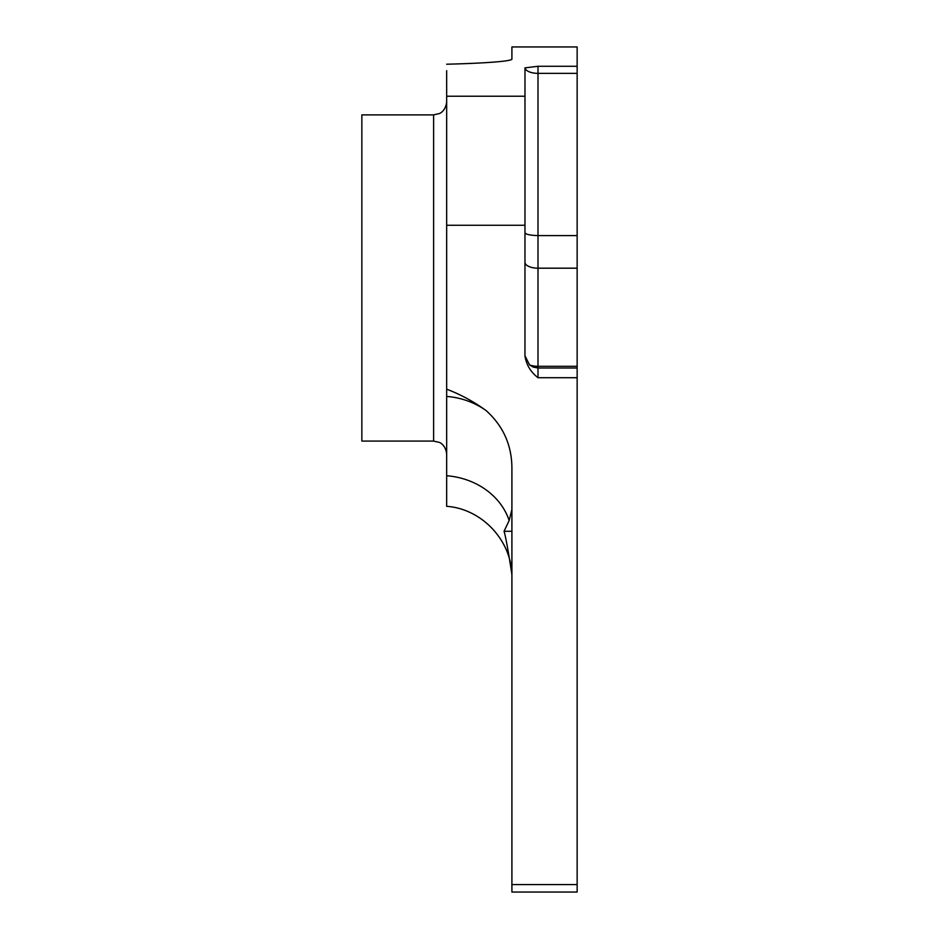 <?xml version="1.0" encoding="UTF-8"?>
<svg xmlns="http://www.w3.org/2000/svg" width="939" height="939" viewBox="0 0 939 939"><rect width="100%" height="100%" fill="white"/><g stroke="black" fill="none" stroke-linecap="round" stroke-linejoin="round"><path stroke-width="1.41" d="M446.87 64.181L446.671 64.216C480.31 63.406 513.21 61.434 511.908 58.911L511.908 46.95L577.145 46.95L577.145 73.359L538 73.359L538 268.19L577.145 268.19L577.145 892.05L511.908 892.05L511.908 884.585L577.145 884.585M433.618 114.887L361.855 114.887L361.855 441.084L433.618 441.084L433.618 114.887L439.358 113.549C439.276 113.736 445.732 111.213 446.671 101.835M511.861 575.091C511.274 540.078 481.601 508.774 446.671 506.321L446.671 389.192C460.826 394.568 474.007 401.739 486.214 410.672C503.116 425.93 511.685 444.933 511.908 467.704L511.908 884.585M511.908 509.396L509.149 520.546L504.055 531.274C505.757 536.991 508.375 551.451 511.908 574.633M524.983 67.878L538 66.282L538 73.359A13.052 5.927 0 0 1 524.983 67.878L524.96 355.787C526.204 364.602 530.558 371.914 538 377.713L577.145 377.713M446.671 389.192L446.671 70.73M577.145 73.359L577.145 268.19M524.96 232.614C525.64 234.351 529.983 235.349 538 235.595L577.145 235.595M524.96 262.263A13.052 5.927 0 0 0 538 268.19L538 368.006L533.199 367.09L529.526 364.884L524.96 355.787M446.671 277.979L446.671 396.434A71.763 62.15 0 0 1 486.214 410.672M529.526 364.884A13.052 5.927 -0 0 0 538 366.304L577.145 366.304M509.149 520.546A71.763 62.15 0 0 0 446.671 475.733M538 66.282L577.145 66.282M446.671 96.224L524.96 96.224M446.671 225.254L524.96 225.254M577.145 368.006L538 368.006L538 377.713M504.055 531.274L511.908 531.274M433.618 441.084L439.358 442.41C439.276 442.234 445.732 444.757 446.671 454.136"/></g></svg>
